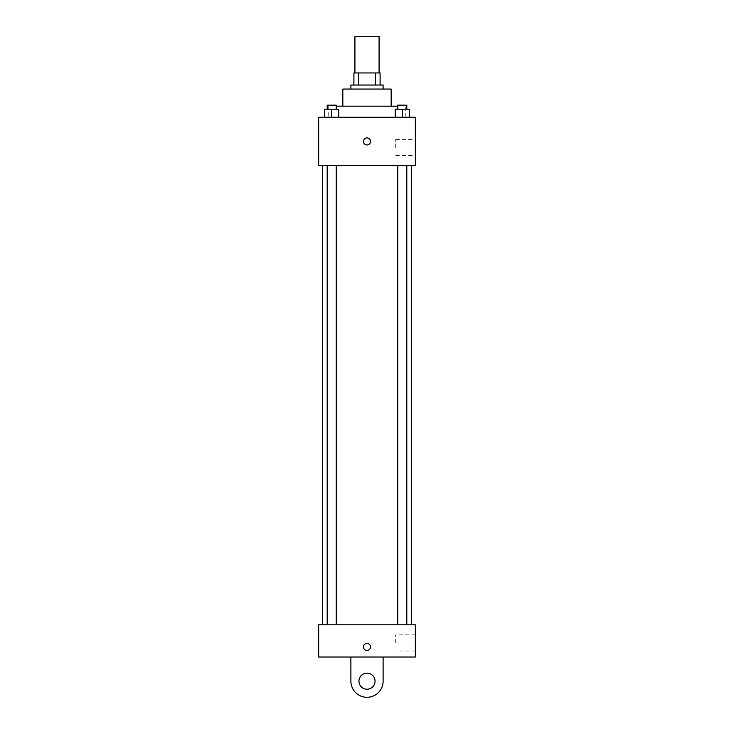 <?xml version="1.0" encoding="UTF-8"?>
<svg xmlns="http://www.w3.org/2000/svg" width="734" height="734" viewBox="0 0 734 734"><rect width="100%" height="100%" fill="white"/><g stroke="black" fill="none" stroke-linecap="round" stroke-linejoin="round"><path stroke-width="0.55" stroke-dasharray="3.67 2.75" d="M354.917 36.7L379.083 36.7M367 72.95L354.917 72.95L367 72.95M375.478 85.034L375.478 72.95L380.093 72.95L380.093 85.034L358.522 85.034L380.093 85.034M375.478 72.95L353.907 72.95M358.522 85.034L353.907 85.034L358.522 85.034L358.522 72.95M383.111 85.034L350.889 85.034M350.889 89.062L383.111 89.062L350.889 89.062M391.167 89.062L342.833 89.062M342.833 106.182L391.167 106.182L342.833 106.182M397.755 106.182L336.245 106.182M328.731 117.256L405.269 117.256L328.731 117.256L328.731 106.182M324.667 117.256L338.759 117.256L324.667 117.256L338.759 117.256L324.667 117.256L338.759 117.256L331.713 117.256L331.713 109.201L324.667 109.201L336.245 109.201L324.667 109.201L324.667 117.256L331.713 117.256L324.667 117.256L324.667 109.201L324.667 117.256L338.759 117.256L331.713 117.256L331.713 109.201L338.759 109.201L327.19 109.201L338.759 109.201L338.759 117.256L338.759 109.201M395.241 117.256L409.333 117.256L395.241 117.256L409.333 117.256L395.241 117.256L409.333 117.256L402.287 117.256L402.287 109.201L395.241 109.201L406.81 109.201L395.241 109.201L395.241 117.256L402.287 117.256L395.241 117.256L395.241 109.201L395.241 117.256L409.333 117.256L402.287 117.256L402.287 109.201L409.333 109.201L397.755 109.201L409.333 109.201L409.333 117.256L409.333 109.201M415.334 117.256L318.666 117.256L318.666 165.6L415.334 165.6L415.334 117.256M318.666 141.433L318.666 137.9L318.666 141.433M367 165.6L322.694 165.6L367 165.6M402.287 165.6L397.755 165.6L402.287 165.6M331.713 165.6L336.245 165.6L331.713 165.6M415.334 147.47L415.334 139.414L415.334 147.47M367 137.9A3.523 3.523 0 0 0 363.945 143.194A3.523 3.523 0 0 0 370.055 143.194A3.523 3.523 0 0 0 367 137.9A3.523 3.523 0 0 0 363.945 143.194A3.523 3.523 0 0 0 370.055 143.194A3.523 3.523 0 0 0 367 137.9M367 144.956A3.523 3.523 0 0 1 363.945 139.671A3.523 3.523 0 0 1 370.055 139.671A3.523 3.523 0 0 1 367 144.956M395.709 147.47L395.709 139.414L395.709 147.47M367 624.799L322.694 624.799L367 624.799M402.287 624.799L397.755 624.799L402.287 624.799M331.713 624.799L336.245 624.799L331.713 624.799M415.334 624.799L318.666 624.799L318.666 657.022L415.334 657.022L415.334 624.799L318.666 624.799M397.755 109.201L397.755 105.173L406.81 105.173L397.755 105.173L406.81 105.173L406.81 109.201M402.287 117.256L402.287 109.201M327.19 109.201L327.19 105.173L336.245 105.173L327.19 105.173L336.245 105.173L336.245 109.201M331.713 117.256L331.713 109.201M363.477 646.948A3.523 3.523 0 0 0 368.762 650.003A3.523 3.523 0 0 0 368.762 643.901A3.523 3.523 0 0 0 363.477 646.948M415.334 642.92L415.334 650.975L415.334 642.92M395.709 642.92L395.709 634.864L395.709 642.92M370.523 646.948A3.523 3.523 0 0 0 365.238 643.901A3.523 3.523 0 0 0 365.238 650.003A3.523 3.523 0 0 0 370.523 646.948A3.523 3.523 0 0 1 365.238 650.003A3.523 3.523 0 0 1 365.238 643.901A3.523 3.523 0 0 1 370.523 646.948M318.666 650.471L318.666 643.424L318.666 650.471M350.889 657.022L350.889 681.189L350.889 657.022L383.111 657.022L383.111 681.189A16.111 16.111 0 0 1 367 697.3A16.111 16.111 0 0 1 350.889 681.189A16.111 16.111 0 0 0 367 697.3A16.111 16.111 0 0 0 383.111 681.189A16.111 16.111 0 0 1 367 697.3A16.111 16.111 0 0 1 350.889 681.189L350.889 657.022L383.111 657.022M367 689.244A8.056 8.056 0 0 1 360.027 677.161A8.056 8.056 0 0 1 373.973 677.161A8.056 8.056 0 0 1 367 689.244A8.056 8.056 0 0 1 360.027 677.161A8.056 8.056 0 0 1 373.973 677.161A8.056 8.056 0 0 1 367 689.244A8.056 8.056 0 0 1 360.027 677.161A8.056 8.056 0 0 1 373.973 677.161A8.056 8.056 0 0 1 367 689.244M367 673.133A8.056 8.056 0 0 1 373.973 685.217A8.056 8.056 0 0 1 360.027 685.217A8.056 8.056 0 0 1 367 673.133A8.056 8.056 0 0 0 360.027 685.217A8.056 8.056 0 0 0 373.973 685.217A8.056 8.056 0 0 0 367 673.133M405.269 117.256L405.269 106.182M395.709 155.525L415.334 155.525M395.709 139.414L415.334 139.414M336.245 624.799L336.245 165.6M327.19 624.799L327.19 165.6M406.81 624.799L406.81 165.6M397.755 624.799L397.755 165.6M415.334 634.864L395.709 634.864M415.334 650.975L395.709 650.975"/><path stroke-width="1.1" d="M379.083 72.95L379.083 36.7L354.917 36.7L354.917 72.95M358.522 85.034L358.522 72.95L353.907 72.95L353.907 85.034L353.907 72.95M358.522 72.95L380.093 72.95L380.093 85.034M375.478 85.034L375.478 72.95M350.889 89.062L350.889 85.034L383.111 85.034L383.111 89.062M342.833 106.182L342.833 89.062L391.167 89.062L391.167 106.182M336.245 106.182L397.755 106.182M318.666 117.256L415.334 117.256L415.334 165.6L318.666 165.6L318.666 117.256M367 144.956A3.523 3.523 0 0 1 363.945 139.671A3.523 3.523 0 0 1 370.055 139.671A3.523 3.523 0 0 1 367 144.956M318.666 624.799L415.334 624.799L415.334 657.022L318.666 657.022L318.666 624.799L415.334 624.799M395.241 117.256L395.241 109.201L409.333 109.201L409.333 117.256L409.333 109.201M402.287 117.256L402.287 109.201M406.81 109.201L406.81 105.173L397.755 105.173L397.755 109.201M324.667 117.256L324.667 109.201L338.759 109.201L338.759 117.256L338.759 109.201M331.713 117.256L331.713 109.201M336.245 109.201L336.245 105.173L327.19 105.173L327.19 109.201M363.477 646.948A3.523 3.523 0 0 1 368.762 643.901A3.523 3.523 0 0 1 368.762 650.003A3.523 3.523 0 0 1 363.477 646.948M383.111 657.022L383.111 681.189A16.111 16.111 0 0 1 367 697.3A16.111 16.111 0 0 1 350.889 681.189L350.889 657.022M367 689.244A8.056 8.056 0 0 1 360.027 677.161A8.056 8.056 0 0 1 373.973 677.161A8.056 8.056 0 0 1 367 689.244M411.306 624.799L411.306 165.6M322.694 624.799L322.694 165.6M397.755 165.6L397.755 624.799M406.81 165.6L406.81 624.799M336.245 624.799L336.245 165.6M327.19 624.799L327.19 165.6"/></g></svg>
